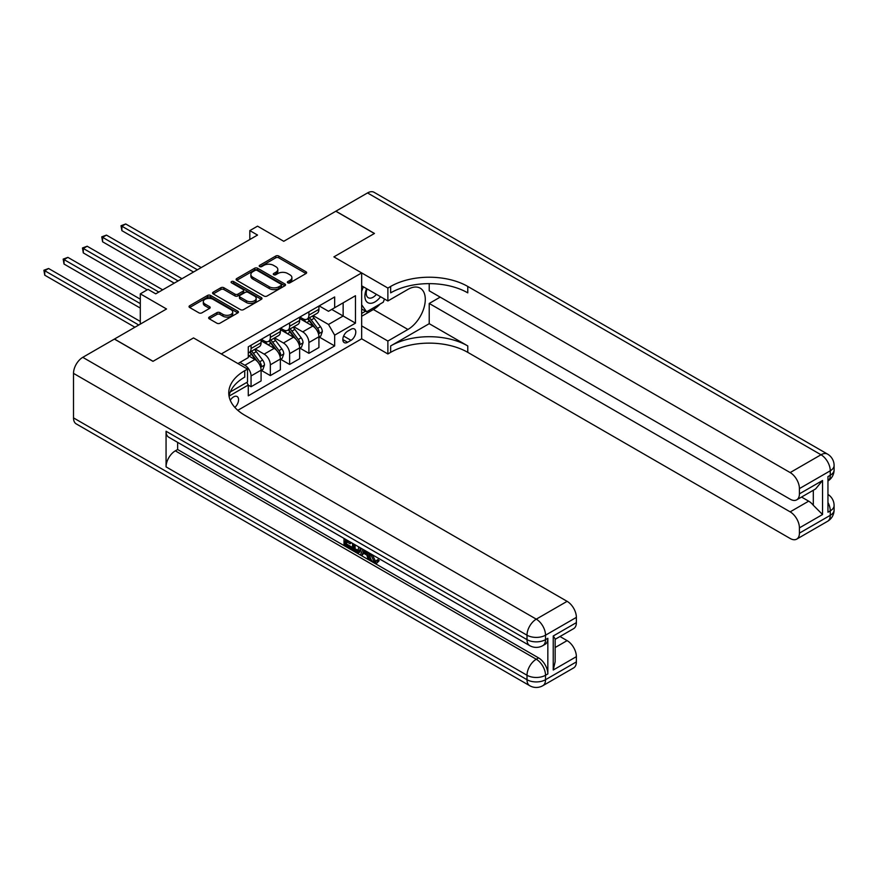 <?xml version="1.0" encoding="UTF-8"?>
<svg xmlns="http://www.w3.org/2000/svg" width="878" height="878" viewBox="0 0 878 878"><rect width="100%" height="100%" fill="white"/><g stroke="black" fill="none" stroke-linecap="round" stroke-linejoin="round"><path stroke-width="1.32" d="M287.808 282.826A1.504 0.867 0 0 0 289.938 282.826L306.016 273.53A2.14 1.24 0 0 0 306.641 272.663A2.14 1.24 0 0 0 306.016 271.785L278.765 256.047A2.14 1.24 0 0 0 275.736 256.047L259.647 265.343A1.504 0.867 0 0 0 259.208 265.946A1.504 0.867 0 0 0 259.647 266.561A1.504 0.867 0 0 0 261.776 266.561L263.85 265.365A6.848 3.951 0 0 1 273.541 265.365L275.813 266.671A6.848 3.951 0 0 1 277.821 269.469A6.848 3.951 0 0 1 275.813 272.268L273.727 273.464A1.504 0.867 0 0 0 273.288 274.079A1.504 0.867 0 0 0 273.727 274.693A1.504 0.867 0 0 0 275.857 274.693L277.931 273.486A6.848 3.951 0 0 1 287.622 273.486L289.894 274.803A6.848 3.951 0 0 1 291.902 277.602A6.848 3.951 0 0 1 289.894 280.4L287.808 281.597A1.504 0.867 0 0 0 287.369 282.211A1.504 0.867 0 0 0 287.808 282.826L287.808 281.597M234.843 407.403A6.98 4.028 120 0 0 238.388 401.345A6.98 4.028 120 0 0 237.115 396.527A6.98 4.028 120 0 0 233.625 396.878A6.98 4.028 120 0 0 230.277 400.324M209.271 317.068A2.14 1.24 0 0 0 208.646 317.946A2.14 1.24 0 0 0 209.271 318.813L216.921 323.225A2.14 1.24 0 0 0 219.95 323.225L237.806 312.919A2.14 1.24 0 0 0 238.443 312.041A2.14 1.24 0 0 0 237.806 311.163L210.555 295.436A2.14 1.24 0 0 0 207.526 295.436L189.659 305.742A2.14 1.24 0 0 0 189.033 306.62A2.14 1.24 0 0 0 189.659 307.498L198.9 312.831A2.14 1.24 0 0 0 201.929 312.831L209.579 308.408A2.14 1.24 0 0 0 210.204 307.541A2.14 1.24 0 0 0 209.579 306.663L204.991 304.018A5.729 3.303 0 0 1 203.312 301.681A5.729 3.303 0 0 1 206.857 298.63A5.729 3.303 0 0 1 213.091 299.343L231.035 309.704A5.729 3.303 0 0 1 232.714 312.041A5.729 3.303 0 0 1 229.18 315.092A5.729 3.303 0 0 1 222.935 314.379L219.95 312.656A2.14 1.24 0 0 0 216.921 312.656L209.271 317.068L209.271 318.813L216.921 314.434L216.921 312.656M429.221 283.638L429.221 290.816L790.156 499.198A13.093 7.562 -120 0 0 796.708 499.845L815.629 488.925L822.554 480.496L822.554 514.519L799.419 527.876L799.419 533.133L830.27 515.32L830.27 510.864L827.954 512.203L827.954 476.578L830.27 475.25L830.27 470.795L799.419 488.607A13.093 7.562 -120 0 0 790.156 472.573L821.007 454.76L367.52 192.94L335.89 211.192L374.456 233.46L333.892 256.881L374.379 233.504L335.813 211.236L283.759 241.296L257.539 226.162L249.824 230.607L257.539 235.063L155.735 293.845L148.02 289.389L140.304 293.845L140.304 324.114M73.511 417.895L527.009 679.715A13.093 7.562 120 0 0 529.719 685.707L76.221 423.887A13.093 7.562 -60 0 1 73.511 417.895L73.511 373.369A13.093 7.562 -60 0 1 82.773 357.335L114.392 339.084L152.959 361.341L193.522 337.92L153.035 361.297L114.469 339.04L166.524 308.979L140.304 293.845M230.299 391.939L247.508 382.007L247.508 369.089L193.522 337.92L221.289 353.955L361.659 272.915L361.659 338.809L387.878 353.955L390.655 352.352A54.535 31.487 180 0 1 467.776 352.352L790.156 538.477A13.093 7.562 -120 0 0 796.708 539.125A13.093 7.562 -120 0 0 799.419 533.133M390.655 286.447A54.535 31.487 180 0 1 467.776 286.447L467.776 292.857A54.535 31.487 180 0 0 390.655 292.857L390.655 286.447L387.878 288.05L333.892 256.881L361.659 272.915M264.004 296.04A2.14 1.24 0 0 0 267.033 296.04L284.9 285.734A2.14 1.24 0 0 0 285.526 284.856A2.14 1.24 0 0 0 284.9 283.978L257.649 268.251A2.14 1.24 0 0 0 254.62 268.251L236.753 278.556A2.14 1.24 0 0 0 236.127 279.434A2.14 1.24 0 0 0 236.753 280.312L264.004 296.04M232.121 283.144A1.504 0.867 0 0 1 233.647 283.353L233.647 281.575L261.359 297.576A2.14 1.24 0 0 1 261.984 298.443A2.14 1.24 0 0 1 261.359 299.321L243.491 309.638A2.14 1.24 0 0 1 240.462 309.638L213.211 293.9L213.211 292.154A2.14 1.24 0 0 0 212.575 293.032A2.14 1.24 0 0 0 213.211 293.9M213.211 292.154L220.85 287.743A2.14 1.24 0 0 1 223.879 287.743L234.931 294.119A2.14 1.24 0 0 0 237.96 294.119L243.03 291.189A2.14 1.24 0 0 0 243.656 290.322A2.14 1.24 0 0 0 243.03 289.444L231.529 282.804A1.504 0.867 0 0 1 231.09 282.189A1.504 0.867 0 0 1 232.011 281.388A1.504 0.867 0 0 1 233.647 281.575M351.013 329.283L347.622 331.247A6.761 3.907 120 0 0 343.199 337.207A6.761 3.907 120 0 0 344.242 342.618A6.761 3.907 120 0 0 347.622 342.288L351.013 340.324A6.761 3.907 120 0 0 355.425 334.364A6.761 3.907 120 0 0 354.394 328.954A6.761 3.907 120 0 0 351.013 329.283M237.795 410.322L361.659 338.809M319.164 305.906L328.493 311.295L334.661 307.728L334.661 296.962L248.276 346.832L248.276 357.598L237.949 363.569M334.661 307.728L355.48 295.71L355.48 323.137L334.661 335.166L328.493 324.476L313.15 315.619M319.164 336.987L334.661 345.932L334.661 335.166M334.661 345.932L248.276 395.813L248.276 385.036L229.048 396.132A54.535 31.487 0 0 1 244.732 377.101L244.732 370.692A54.535 31.487 0 0 0 228.763 392.96A54.535 31.487 0 0 0 244.732 415.217L567.111 601.342A13.093 7.562 60 0 1 576.374 617.377L545.523 635.189L545.523 639.645L547.839 638.306A13.093 7.562 60 0 1 545.128 644.298L542.813 645.637A13.093 7.562 -120 0 0 545.523 639.645A13.093 7.562 0 0 1 527.009 639.645L527.009 635.189L73.511 373.369M249.824 230.607L249.824 239.518M331.73 309.429L343.144 316.014L343.144 302.833L355.48 295.71M328.493 324.476L343.144 316.014L355.48 323.137M248.276 385.124L251.053 386.726L251.053 375.949A8.725 5.038 -120 0 0 244.885 365.259L239.946 362.416M251.053 386.726L261.084 380.931L261.084 370.165A8.725 5.038 -120 0 0 254.916 359.475L248.276 355.645M261.315 370.384L270.336 375.597L270.336 364.82A8.725 5.038 -120 0 0 264.168 354.13L255.311 349.016M270.336 375.597L280.367 369.803L280.367 359.025A8.725 5.038 -120 0 0 274.199 348.346L261.084 340.774M280.598 359.256L289.619 364.458L289.619 353.68A8.725 5.038 -120 0 0 283.451 343.002L274.594 337.887M289.619 364.458L299.65 358.674L299.65 347.897A8.725 5.038 -120 0 0 293.471 337.207L280.367 329.645M299.881 348.116L308.902 353.329L308.902 342.552A8.725 5.038 -120 0 0 302.734 331.862L293.878 326.748M308.902 353.329L318.923 347.545L318.923 336.768A8.725 5.038 -120 0 0 312.755 326.078L299.65 318.505M299.881 317.035L302.734 318.681A8.725 5.038 -120 0 0 307.091 319.12A8.725 5.038 -120 0 0 308.902 315.125L308.902 311.833M280.598 328.174L283.451 329.821A8.725 5.038 -120 0 0 287.808 330.249A8.725 5.038 -120 0 0 289.619 326.254L289.619 322.961M261.315 339.303L264.168 340.949A8.725 5.038 -120 0 0 268.536 341.377A8.725 5.038 -120 0 0 270.336 337.382L270.336 334.09M307.091 319.12L317.123 313.325A8.725 5.038 -120 0 0 318.923 309.33L318.923 306.038M287.808 330.249L297.84 324.465A8.725 5.038 -120 0 0 299.65 320.47L299.65 317.167M268.536 341.377L278.556 335.594A8.725 5.038 -120 0 0 280.367 331.599L280.367 328.306M248.276 352.868A8.725 5.038 -120 0 0 249.253 352.517L259.273 346.722A8.725 5.038 -120 0 0 261.084 342.727L261.084 339.435M249.253 352.517A8.725 5.038 -120 0 0 251.053 348.522L251.053 345.23M246.773 382.424L248.276 385.036M288.412 283.034L289.894 282.178A6.848 3.951 0 0 0 291.902 279.38L291.902 277.602M277.821 269.469L277.821 271.247A6.848 3.951 0 0 1 275.813 274.046L274.331 274.902M305.994 273.552L278.765 257.836A2.14 1.24 0 0 0 275.736 257.836L260.25 266.769M284.867 285.745L257.649 270.029A2.14 1.24 0 0 0 254.62 270.029L236.775 280.323M281.114 285.471A1.504 0.867 0 0 0 281.553 284.856A1.504 0.867 0 0 0 281.114 284.242L257.188 270.435A1.504 0.867 0 0 0 255.07 270.435L252.875 271.697A6.848 3.951 0 0 0 250.867 274.496A6.848 3.951 0 0 0 252.875 277.294L269.228 286.733A6.848 3.951 0 0 0 278.919 286.733L281.114 285.471L281.114 287.249A1.504 0.867 0 0 0 281.553 286.634L281.553 284.856M250.867 274.496L250.867 276.274A6.848 3.951 0 0 0 252.875 279.072L252.875 277.294M281.114 287.249L278.919 288.511A6.848 3.951 0 0 1 269.228 288.511L252.875 279.072M213.233 293.921L220.85 289.52L220.85 287.743M243.656 290.322L243.656 292.1A2.14 1.24 0 0 1 243.03 292.978L237.96 295.897A2.14 1.24 0 0 1 234.931 295.897L223.879 289.52A2.14 1.24 0 0 0 220.85 289.52M233.647 283.353L261.326 299.343M246.4 300.737A5.729 3.303 0 0 0 252.644 301.461A5.729 3.303 0 0 0 256.178 298.399A5.729 3.303 0 0 0 254.499 296.062L248.178 292.418A2.14 1.24 0 0 0 245.149 292.418L240.078 295.348A2.14 1.24 0 0 0 239.453 296.215A2.14 1.24 0 0 0 240.078 297.093L246.4 300.737L246.4 302.526A5.729 3.303 0 0 0 252.644 303.239A5.729 3.303 0 0 0 256.178 300.188L256.178 298.399M239.453 296.215L239.453 298.004A2.14 1.24 0 0 0 240.078 298.871L240.078 297.093M246.4 302.526L240.078 298.871M232.714 312.041L232.714 313.819A5.729 3.303 0 0 1 229.18 316.881A5.729 3.303 0 0 1 222.935 316.157L219.95 314.434A2.14 1.24 0 0 0 216.921 314.434M203.312 301.681L203.312 303.459A5.729 3.303 0 0 0 204.991 305.796L204.991 304.018M209.546 308.43L204.991 305.796M237.784 312.93L210.555 297.214A2.14 1.24 0 0 0 207.526 297.214L189.692 307.509M318.923 337.119L320.777 336.054L322.325 331.599A5.784 3.336 -120 0 0 320.481 326.682L314.17 318.264A16.693 9.636 -120 0 0 312.349 316.08M306.082 322.226A16.693 9.636 -120 0 0 302.669 318.648M318.396 333.585L319.197 331.84A5.784 3.336 -120 0 0 317.54 328.372L311.24 319.954A16.693 9.636 -120 0 0 309.418 317.77M307.871 318.67A13.85 8.001 60 0 1 310.143 321.26L315.476 328.372M201.238 267.57L125.73 223.978L121.877 226.206L121.877 230.651L193.522 272.026M307.574 318.846A16.693 9.636 60 0 1 309.396 321.019L313.578 326.616M121.877 230.651L121.021 225.712L197.374 269.798M121.021 225.712L125.73 223.978M299.65 348.248L301.494 347.183L303.042 342.727A5.784 3.336 -120 0 0 301.198 337.81L294.887 329.393A16.693 9.636 -120 0 0 293.076 327.22M286.799 333.355A16.693 9.636 -120 0 0 283.385 329.777M299.124 344.714L299.914 342.98A5.784 3.336 -120 0 0 298.268 339.501L291.957 331.083A16.693 9.636 -120 0 0 290.135 328.91M288.588 329.799A13.85 8.001 60 0 1 290.859 332.389L296.193 339.512M181.955 278.699L106.447 235.106L102.594 237.334L102.594 241.79L174.239 283.155M288.291 329.974A16.693 9.636 60 0 1 290.113 332.158L294.306 337.745M102.594 241.79L101.749 236.84L178.102 280.927M101.749 236.84L106.447 235.106M280.367 359.387L282.211 358.312L283.759 353.867A5.784 3.336 -120 0 0 281.915 348.939L275.615 340.532A16.693 9.636 -120 0 0 273.793 338.348M267.527 344.483A16.693 9.636 -120 0 0 264.102 340.916M279.841 355.842L280.642 354.108A5.784 3.336 -120 0 0 278.984 350.629L272.685 342.222A16.693 9.636 -120 0 0 270.863 340.038M269.305 340.938A13.85 8.001 60 0 1 271.576 343.517L276.91 350.64M162.671 289.828L87.163 246.235L83.311 248.463L83.311 252.919L147.252 289.828M269.008 341.103A16.693 9.636 60 0 1 270.83 343.287L275.023 348.884M83.311 252.919L82.466 247.98L158.819 292.056M82.466 247.98L87.163 246.235M261.084 370.516L262.939 369.451L264.476 364.996A5.784 3.336 -120 0 0 262.632 360.068L256.332 351.661A16.693 9.636 -120 0 0 254.51 349.477M260.557 366.971L261.359 365.237A5.784 3.336 -120 0 0 259.701 361.769L253.402 353.351A16.693 9.636 -120 0 0 251.58 351.167M250.021 352.067A13.85 8.001 60 0 1 252.293 354.657L257.627 361.769M140.304 299.178L67.891 257.375L64.028 259.603L64.028 264.048L140.304 308.09M249.725 352.243A16.693 9.636 60 0 1 251.547 354.416L255.739 360.013M64.028 264.048L63.183 259.109L140.304 303.634M63.183 259.109L67.891 257.375M140.304 321.447L48.608 268.503L44.745 270.731L44.745 275.187L134.905 327.231M44.745 275.187L43.9 270.237L138.768 325.014M43.9 270.237L48.608 268.503M366.609 288.686A14.18 8.187 120 0 0 367.586 302.493A14.18 8.187 120 0 0 379.933 297.499A14.18 8.187 120 0 0 380.536 296.72M361.659 291.255L363.371 286.821M384.487 299.003L383.247 302.208L366.598 311.833L361.659 304.798M361.659 308.979L366.598 311.833M367.081 288.961A9.702 5.608 120 0 0 368.244 297.719A9.702 5.608 120 0 0 376.41 294.339M361.659 325.903L387.878 341.037L407.93 329.459A24.54 14.169 120 0 0 423.964 307.838A24.54 14.169 120 0 0 420.2 288.171A24.54 14.169 120 0 0 407.93 289.389L387.878 300.967L387.878 288.05M387.878 341.037L387.878 353.955M429.221 323.675L390.655 345.932A54.535 31.487 180 0 1 467.776 345.932L429.221 323.675L429.221 303.459L440.163 297.137M799.419 527.876A13.093 7.562 -120 0 0 790.156 511.852L808.671 501.162A13.093 7.562 60 0 1 813.302 505.267L813.302 490.264M429.221 303.459L790.156 511.852M367.52 192.94A13.093 7.562 -60 0 1 374.061 192.293L827.559 454.113A13.093 7.562 120 0 0 821.007 454.76A13.093 7.562 60 0 1 830.27 470.795A13.093 7.562 180 0 0 834.1 465.45A13.093 13.093 0 0 0 827.559 454.113M361.659 285.822L387.878 300.967M796.708 499.845A13.093 7.562 -120 0 0 799.419 493.853L822.554 480.496M799.419 488.607L799.419 493.853M467.776 286.447L790.156 472.573M801.548 497.047L808.671 501.162M822.554 514.519L813.302 505.267M380.174 303.986A24.54 14.169 -60 0 1 373.38 309.517L361.659 316.278M361.659 313.435L365.511 311.207M372.404 554.753L375.268 560.735L376.344 561.108M371.295 554.161L371.174 555.456L374.039 561.448L375.839 561.668L377.858 559.56L379.164 560.658L376.849 563.105L374.16 562.754C371.317 560.822 369.879 558.145 369.868 554.709L369.967 553.403M363.744 553.316L361.912 555.544L360.529 554.742L362.866 549.299M368.738 552.69L370.582 559.132L369.353 559.835L367.97 559.045L366.916 555.148L362.965 552.866L361.912 555.544M346.536 541.737L346.536 544.009L352.001 547.159L352.001 548.399L350.761 549.112L344 545.205L344 538.412M351.409 542.681L350.168 543.833L345.306 541.024L345.306 544.722L346.536 544.009M166.063 431.252L527.009 639.645A13.093 7.562 120 0 0 529.719 645.637L168.774 437.244A13.093 7.562 -60 0 1 166.063 431.252L166.063 466.876A13.093 7.562 -60 0 1 175.326 450.842L177.63 449.514L538.576 657.896A13.093 7.562 60 0 1 547.839 673.931L547.839 638.306M177.63 449.514L177.63 442.358M360.035 547.663L360.134 549.112L361.341 548.421L360.09 551.933L358.861 552.646L355.853 552.053L352.539 550.133L352.539 543.339M247.508 369.089L244.732 370.692M553.239 635.99L555.148 638.888L555.148 661.771L553.239 670.013L553.239 635.99L576.374 622.634L576.374 617.377M576.374 622.634A13.093 7.562 60 0 1 573.663 628.626L555.148 639.316M559.999 636.517L567.111 640.622A13.093 7.562 60 0 1 576.374 656.656L553.239 670.013M547.839 673.931L545.523 675.259L545.523 679.715L576.374 661.902L576.374 656.656M576.374 661.902A13.093 7.562 60 0 1 573.663 667.895L542.813 685.707A13.093 7.562 -120 0 0 545.523 679.715A13.093 7.562 0 0 1 527.009 679.715L527.009 675.259L166.063 466.876M345.306 544.722L350.761 547.872L352.001 547.159M350.761 547.872L350.761 549.112M345.306 539.158L345.306 539.794L350.717 542.286M350.168 542.604L350.168 543.833M360.134 549.112L358.861 552.646M353.845 544.097L353.845 549.65L355.755 550.758L357.939 551.263L358.74 546.917M355.085 544.81L355.085 548.948L359.179 550.55M353.845 549.65L355.085 548.948M355.755 550.758L356.984 550.045M367.015 551.691L369.353 559.835M364.085 550.012L363.36 551.856L366.521 553.689L365.797 550.989M364.864 550.451L364.6 551.143L366.06 551.999M363.36 551.856L364.6 551.143M374.039 561.448L375.268 560.735M371.174 555.456L372.349 554.775M376.629 560.274L377.935 561.371L379.164 560.658M377.935 561.371L376.849 563.105M244.885 365.259L254.916 359.475M264.168 354.13L274.199 348.346M283.451 343.002L293.471 337.207M302.734 331.862L312.755 326.078M308.902 315.125L318.923 309.33M308.902 342.552L318.923 336.768M289.619 353.68L299.65 347.897M289.619 326.254L299.65 320.47M270.336 364.82L280.367 359.025M270.336 337.382L280.367 331.599M251.053 375.949L261.084 370.165M251.053 348.522L261.084 342.727M343.616 336.054L351.013 340.324M342.837 339.523L347.622 342.288M289.894 282.178L289.894 280.4M273.727 274.693L273.727 273.464M275.813 274.046L275.813 272.268M259.647 266.561L259.647 265.343M275.736 257.836L275.736 256.047M278.765 257.836L278.765 256.047M306.016 273.53L306.016 271.785M236.753 280.312L236.753 278.556M254.62 270.029L254.62 268.251M257.649 270.029L257.649 268.251M284.9 285.734L284.9 283.978M269.228 288.511L269.228 286.733M278.919 288.511L278.919 286.733M223.879 289.52L223.879 287.743M234.931 295.897L234.931 294.119M237.96 295.897L237.96 294.119M243.03 292.978L243.03 291.189M261.359 299.321L261.359 297.576M219.95 314.434L219.95 312.656M222.935 316.157L222.935 314.379M209.579 308.408L209.579 306.663M189.659 307.498L189.659 305.742M207.526 297.214L207.526 295.436M210.555 297.214L210.555 295.436M237.806 312.919L237.806 311.163M318.494 333.892L322.281 331.708M311.24 319.954L314.17 318.264M306.696 322.577L309.396 321.019M317.54 328.372L320.481 326.682M317.09 330.622L319.197 331.84M299.211 345.032L302.998 342.848M291.957 331.083L294.887 329.393M287.413 333.706L290.113 332.158M298.268 339.501L301.198 337.81M297.807 341.761L299.914 342.98M279.928 356.161L283.715 353.977M272.685 342.222L275.615 340.532M268.13 344.845L270.83 343.287M278.984 350.629L281.915 348.939M278.524 352.89L280.642 354.108M260.656 367.289L264.443 365.105M253.402 353.351L256.332 351.661M248.858 355.974L251.547 354.416M259.701 361.769L262.632 360.068M259.24 364.019L261.359 365.237M390.655 345.932L390.655 352.352M467.776 345.932L467.776 352.352M827.954 502.468A13.093 7.562 60 0 1 830.27 510.864A13.093 7.562 180 0 0 834.1 505.519A13.093 13.093 0 0 0 827.954 494.424M827.559 521.312A13.093 13.093 0 0 0 834.1 509.975A13.093 7.562 0 0 1 830.27 515.32A13.093 7.562 60 0 1 827.559 521.312L796.708 539.125M830.27 475.25A13.093 7.562 60 0 1 827.954 480.979A13.093 13.093 0 0 0 834.1 469.906A13.093 7.562 0 0 1 830.27 475.25M373.38 309.517L407.93 329.459M82.773 357.335L536.271 619.155L567.111 601.342M175.326 450.842L536.271 659.235L538.576 657.896M555.148 647.525L567.111 640.622M536.271 619.155A13.093 7.562 120 0 0 527.009 635.189A13.093 7.562 180 0 0 545.523 635.189A13.093 7.562 -120 0 0 536.271 619.155M536.271 659.235A13.093 7.562 120 0 0 527.009 675.259A13.093 7.562 180 0 0 545.523 675.259A13.093 7.562 -120 0 0 536.271 659.235M834.1 505.519L834.1 509.975M834.1 465.45L834.1 469.906M529.719 645.637A13.093 13.093 0 0 0 542.813 645.637M529.719 685.707A13.093 13.093 0 0 0 542.813 685.707"/></g></svg>
